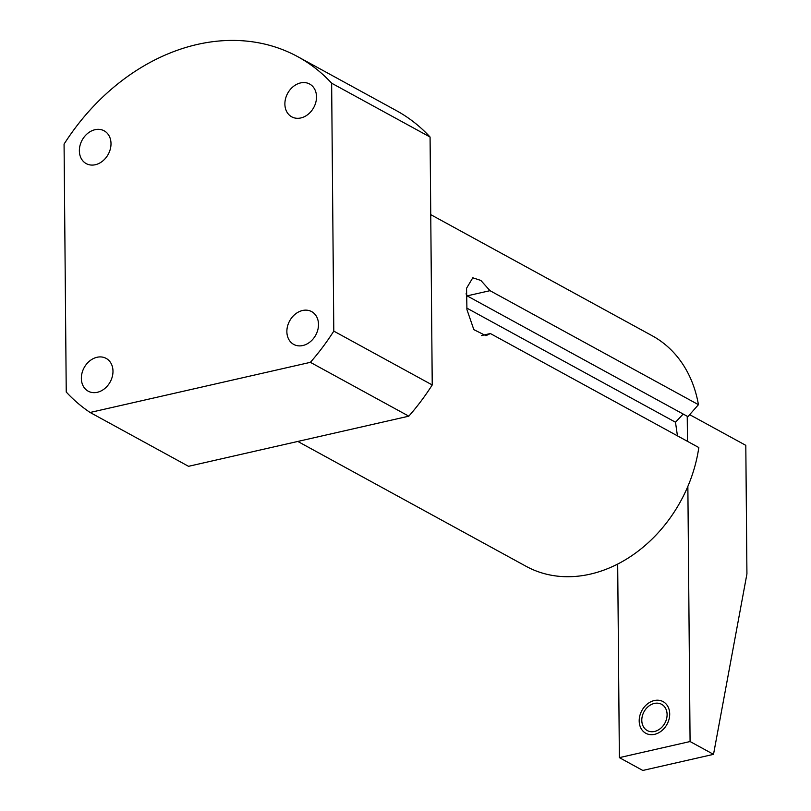 <?xml version="1.0" encoding="UTF-8"?>
<svg xmlns="http://www.w3.org/2000/svg" width="811" height="811" viewBox="0 0 811 811"><rect width="100%" height="100%" fill="white"/><g stroke="black" fill="none" stroke-linecap="round" stroke-linejoin="round"><path stroke-width="1.22" d="M481.359 335.582L490.361 333.534L698.818 447.54A131.392 104.376 118.7 0 1 590.226 574.147A131.392 104.376 118.7 0 1 526.096 566.311L297.799 441.437M430.742 214.641L652.196 335.754A131.392 104.376 118.7 0 1 698.443 404.679L687.921 416.641L467.116 295.873L489.986 290.673L698.443 404.679M677.449 435.862L675.482 422.217L683.186 414.046M490.361 333.534L485.961 335.693L473.847 329.651L466.933 309.579L466.558 288.25L472.793 277.798L480.872 280.454L489.986 290.673M333.797 331.121L432.233 384.961A206.156 163.771 118.7 0 1 408.815 416.175L188.537 466.315L90.102 412.475L310.38 362.335A206.156 163.771 -61.3 0 0 333.797 331.121L331.638 83.198A206.156 163.771 -61.3 0 0 297.86 56.74A206.156 163.771 -61.3 0 0 64.069 144.105L66.238 392.027A206.156 163.771 -61.3 0 0 90.102 412.475M432.233 384.961L430.073 137.039A206.156 163.771 118.7 0 0 396.295 110.58L297.86 56.74M95.029 129.699A18.694 14.851 -61.3 0 0 80.056 145.362A18.694 14.851 -61.3 0 0 86.219 163.609A18.694 14.851 -61.3 0 0 95.343 164.724A18.694 14.851 -61.3 0 0 110.316 149.062A18.694 14.851 -61.3 0 0 104.153 130.814A18.694 14.851 -61.3 0 0 95.029 129.699M97.016 357.276A18.694 14.851 -61.3 0 0 82.043 372.938A18.694 14.851 -61.3 0 0 88.206 391.186A18.694 14.851 -61.3 0 0 97.32 392.301A18.694 14.851 -61.3 0 0 112.293 376.639A18.694 14.851 -61.3 0 0 106.14 358.391A18.694 14.851 -61.3 0 0 97.016 357.276M302.533 310.501A18.694 14.851 -61.3 0 0 287.56 326.164A18.694 14.851 -61.3 0 0 293.714 344.411A18.694 14.851 -61.3 0 0 302.838 345.527A18.694 14.851 -61.3 0 0 317.811 329.864A18.694 14.851 -61.3 0 0 311.657 311.617A18.694 14.851 -61.3 0 0 302.533 310.501M300.546 82.925A18.694 14.851 -61.3 0 0 285.573 98.587A18.694 14.851 -61.3 0 0 291.727 116.835A18.694 14.851 -61.3 0 0 300.851 117.95A18.694 14.851 -61.3 0 0 315.824 102.287A18.694 14.851 -61.3 0 0 309.67 84.04A18.694 14.851 -61.3 0 0 300.546 82.925M331.638 83.198L430.073 137.039M310.38 362.335L408.815 416.175M466.021 293.846A29.683 14.75 -102.8 0 1 467.116 295.873M675.482 422.217L466.72 308.038M687.86 486.387L690.08 741.538L713.518 754.352L746.931 573.924L745.806 445.351L689.674 414.654M687.241 416.266L687.464 441.336M690.08 741.538L619.371 757.636L642.809 770.45L713.518 754.352M617.688 564.061L619.371 757.636M641.795 720.32A14.953 11.881 -61.3 0 0 647.269 730.559A14.953 11.881 -61.3 0 0 660.387 728.552A14.953 11.881 -61.3 0 0 667.098 714.562A14.953 11.881 -61.3 0 0 661.624 704.323A14.953 11.881 -61.3 0 0 648.506 706.34A14.953 11.881 -61.3 0 0 641.795 720.32M639.19 720.918A18.035 14.324 -61.3 0 0 645.799 733.266A18.035 14.324 -61.3 0 0 661.614 730.833A18.035 14.324 -61.3 0 0 669.704 713.964A18.035 14.324 -61.3 0 0 663.104 701.627A18.035 14.324 -61.3 0 0 647.279 704.049A18.035 14.324 -61.3 0 0 639.19 720.918"/></g></svg>
